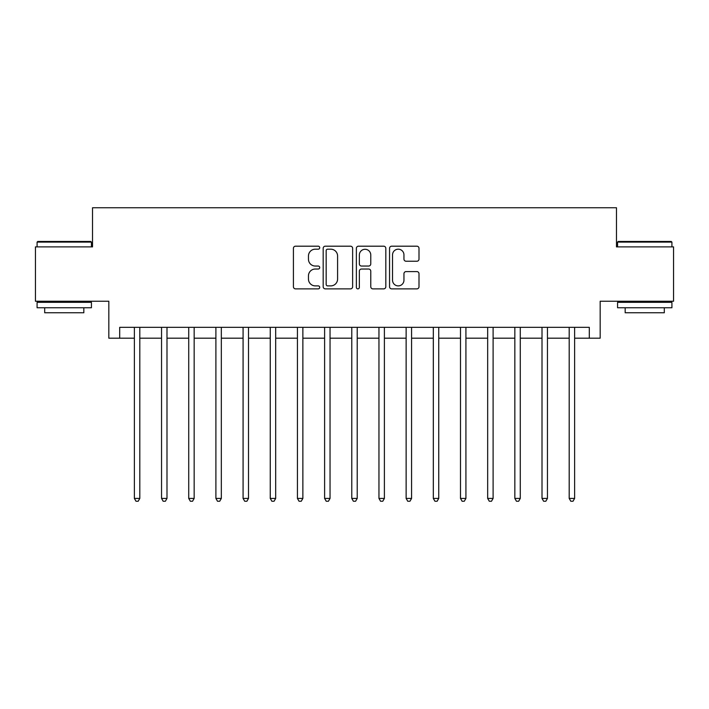<?xml version="1.0" encoding="UTF-8"?>
<svg xmlns="http://www.w3.org/2000/svg" width="709" height="709" viewBox="0 0 709 709"><rect width="100%" height="100%" fill="white"/><g stroke="black" fill="none" stroke-linecap="round" stroke-linejoin="round"><path stroke-width="1.06" d="M319.715 247.689A1.498 1.498 0 0 0 318.226 246.191L295.547 246.191A2.136 2.136 0 0 0 293.411 248.327L293.411 286.746A2.136 2.136 0 0 0 295.547 288.873L318.226 288.873A1.498 1.498 0 0 0 319.715 287.384A1.498 1.498 0 0 0 318.226 285.887L315.283 285.887A6.833 6.833 0 0 1 308.459 279.062L308.459 275.854A6.833 6.833 0 0 1 315.283 269.03L318.226 269.03A1.498 1.498 0 0 0 319.715 267.532A1.498 1.498 0 0 0 318.226 266.043L315.283 266.043A6.833 6.833 0 0 1 308.459 259.21L308.459 256.011A6.833 6.833 0 0 1 315.283 249.187L318.226 249.187A1.498 1.498 0 0 0 319.715 247.689M416.865 261.24A2.136 2.136 0 0 0 419.001 259.104L419.001 248.327A2.136 2.136 0 0 0 416.865 246.191L391.687 246.191A2.136 2.136 0 0 0 389.551 248.327L389.551 286.746A2.136 2.136 0 0 0 391.687 288.873L416.865 288.873A2.136 2.136 0 0 0 419.001 286.746L419.001 273.727A2.136 2.136 0 0 0 416.865 271.591L406.089 271.591A2.136 2.136 0 0 0 403.953 273.727L403.953 280.179A5.707 5.707 0 0 1 398.245 285.887A5.707 5.707 0 0 1 392.538 280.179L392.538 254.894A5.707 5.707 0 0 1 398.245 249.187A5.707 5.707 0 0 1 403.953 254.894L403.953 259.104A2.136 2.136 0 0 0 406.089 261.24L416.865 261.24M119.697 338.193L119.697 327.328L589.303 327.328L589.303 338.193L600.177 338.193L600.177 301.236L673.55 301.236L673.55 246.883L616.476 246.883L616.476 207.746L92.525 207.746L92.525 246.883L35.45 246.883L35.45 301.236L108.823 301.236L108.823 338.193L134.373 338.193M352.63 248.327A2.136 2.136 0 0 0 350.503 246.191L325.316 246.191A2.136 2.136 0 0 0 323.18 248.327L323.18 286.746A2.136 2.136 0 0 0 325.316 288.873L350.503 288.873A2.136 2.136 0 0 0 352.63 286.746L352.63 248.327M358.497 246.191L383.684 246.191A2.136 2.136 0 0 1 385.82 248.327L385.82 286.746A2.136 2.136 0 0 1 383.684 288.873L372.907 288.873A2.136 2.136 0 0 1 370.772 286.746L370.772 271.166A2.136 2.136 0 0 0 368.636 269.03L361.493 269.03A2.136 2.136 0 0 0 359.357 271.166L359.357 287.384A1.498 1.498 0 0 1 357.859 288.873A1.498 1.498 0 0 1 356.37 287.384L356.37 248.327A2.136 2.136 0 0 1 358.497 246.191M139.806 338.193L161.546 338.193M166.987 338.193L188.727 338.193M194.16 338.193L215.899 338.193M221.332 338.193L243.081 338.193M248.513 338.193L270.253 338.193M275.686 338.193L297.425 338.193M302.867 338.193L324.607 338.193M330.039 338.193L351.779 338.193M357.221 338.193L378.961 338.193M384.393 338.193L406.133 338.193M411.574 338.193L433.314 338.193M438.747 338.193L460.487 338.193M465.919 338.193L487.668 338.193M493.101 338.193L514.84 338.193M520.273 338.193L542.013 338.193M547.454 338.193L569.194 338.193M574.627 338.193L589.303 338.193M327.664 249.187A1.498 1.498 0 0 0 326.167 250.676L326.167 284.398A1.498 1.498 0 0 0 327.664 285.887L330.757 285.887A6.833 6.833 0 0 0 337.59 279.062L337.59 256.011A6.833 6.833 0 0 0 330.757 249.187L327.664 249.187M370.772 255.001A5.707 5.707 0 0 0 365.064 249.293A5.707 5.707 0 0 0 359.357 255.001L359.357 263.908A2.136 2.136 0 0 0 361.493 266.043L368.636 266.043A2.136 2.136 0 0 0 370.772 263.908L370.772 255.001M140.072 327.328L139.965 327.602A2.171 2.171 90 0 0 139.806 328.409L139.806 498.427L134.373 498.427L134.373 328.409A2.171 2.171 90 0 0 134.214 327.602L134.107 327.328M139.806 498.427L138.175 501.254L136.004 501.254L134.373 498.427M167.253 327.328L167.138 327.602A2.171 2.171 90.2 0 0 166.987 328.409L166.987 498.427L161.546 498.427L161.546 328.409A2.171 2.171 90.2 0 0 161.395 327.602L161.28 327.328M166.987 498.427L165.357 501.254L163.176 501.254L161.546 498.427M194.426 327.328L194.319 327.602A2.171 2.171 90.2 0 0 194.16 328.409L194.16 498.427L188.727 498.427L188.727 328.409A2.171 2.171 90.2 0 0 188.567 327.602L188.452 327.328M194.16 498.427L192.529 501.254L190.358 501.254L188.727 498.427M221.607 327.328L221.492 327.602A2.171 2.171 90.2 0 0 221.332 328.409L221.332 498.427L215.899 498.427L215.899 328.409A2.171 2.171 90.2 0 0 215.74 327.602L215.633 327.328M221.332 498.427L219.701 501.254L217.53 501.254L215.899 498.427M248.779 327.328L248.673 327.602A2.171 2.171 90.2 0 0 248.513 328.409L248.513 498.427L243.081 498.427L243.081 328.409A2.171 2.171 90.2 0 0 242.921 327.602L242.806 327.328M248.513 498.427L246.883 501.254L244.711 501.254L243.081 498.427M37.737 241.45L90.779 241.45L91.434 242.097L37.081 242.097L37.737 241.45M64.253 307.759L37.081 307.759L37.081 302.318L91.434 302.318L91.434 307.759L64.253 307.759M83.822 307.759L83.822 312.758L44.694 312.758L44.694 307.759M618.221 241.45L671.263 241.45L671.919 242.097L617.566 242.097L618.221 241.45M644.747 307.759L617.566 307.759L617.566 302.318L671.919 302.318L671.919 307.759L644.747 307.759M664.306 307.759L664.306 312.758L625.178 312.758L625.178 307.759M275.961 327.328L275.845 327.602A2.171 2.171 90.2 0 0 275.686 328.409L275.686 498.427L270.253 498.427L270.253 328.409A2.171 2.171 90.2 0 0 270.094 327.602L269.987 327.328M275.686 498.427L274.055 501.254L271.884 501.254L270.253 498.427M303.133 327.328L303.018 327.602A2.171 2.171 90.2 0 0 302.867 328.409L302.867 498.427L297.425 498.427L297.425 328.409A2.171 2.171 90.2 0 0 297.275 327.602L297.16 327.328M302.867 498.427L301.236 501.254L299.056 501.254L297.425 498.427M330.305 327.328L330.199 327.602A2.171 2.171 90.2 0 0 330.039 328.409L330.039 498.427L324.607 498.427L324.607 328.409A2.171 2.171 90.2 0 0 324.447 327.602L324.341 327.328M330.039 498.427L328.409 501.254L326.237 501.254L324.607 498.427M357.487 327.328L357.371 327.602A2.171 2.171 90.2 0 0 357.221 328.409L357.221 498.427L351.779 498.427L351.779 328.409A2.171 2.171 90.2 0 0 351.629 327.602L351.513 327.328M357.221 498.427L355.59 501.254L353.41 501.254L351.779 498.427M384.659 327.328L384.553 327.602A2.171 2.171 90.2 0 0 384.393 328.409L384.393 498.427L378.961 498.427L378.961 328.409A2.171 2.171 90.2 0 0 378.801 327.602L378.695 327.328M384.393 498.427L382.763 501.254L380.591 501.254L378.961 498.427M411.84 327.328L411.725 327.602A2.171 2.171 90.2 0 0 411.574 328.409L411.574 498.427L406.133 498.427L406.133 328.409A2.171 2.171 90.2 0 0 405.982 327.602L405.867 327.328M411.574 498.427L409.944 501.254L407.764 501.254L406.133 498.427M439.013 327.328L438.906 327.602A2.171 2.171 90.2 0 0 438.747 328.409L438.747 498.427L433.314 498.427L433.314 328.409A2.171 2.171 90.2 0 0 433.155 327.602L433.039 327.328M438.747 498.427L437.116 501.254L434.945 501.254L433.314 498.427M466.194 327.328L466.079 327.602A2.171 2.171 90.2 0 0 465.919 328.409L465.919 498.427L460.487 498.427L460.487 328.409A2.171 2.171 90.2 0 0 460.327 327.602L460.221 327.328M465.919 498.427L464.289 501.254L462.117 501.254L460.487 498.427M493.367 327.328L493.26 327.602A2.171 2.171 90.2 0 0 493.101 328.409L493.101 498.427L487.668 498.427L487.668 328.409A2.171 2.171 90.2 0 0 487.508 327.602L487.393 327.328M493.101 498.427L491.47 501.254L489.299 501.254L487.668 498.427M520.548 327.328L520.433 327.602A2.171 2.171 90.2 0 0 520.273 328.409L520.273 498.427L514.84 498.427L514.84 328.409A2.171 2.171 90.2 0 0 514.681 327.602L514.574 327.328M520.273 498.427L518.642 501.254L516.471 501.254L514.84 498.427M547.72 327.328L547.605 327.602A2.171 2.171 90.2 0 0 547.454 328.409L547.454 498.427L542.013 498.427L542.013 328.409A2.171 2.171 90.2 0 0 541.862 327.602L541.747 327.328M547.454 498.427L545.824 501.254L543.643 501.254L542.013 498.427M574.893 327.328L574.786 327.602A2.171 2.171 90.2 0 0 574.627 328.409L574.627 498.427L569.194 498.427L569.194 328.409A2.171 2.171 90.2 0 0 569.035 327.602L568.928 327.328M574.627 498.427L572.996 501.254L570.825 501.254L569.194 498.427M37.081 246.883L37.081 242.097M49.47 302.318L49.47 301.236M79.045 302.318L79.045 301.236M91.434 246.883L91.434 242.097M617.566 246.883L617.566 242.097M629.955 302.318L629.955 301.236M659.53 302.318L659.53 301.236M671.919 246.883L671.919 242.097"/></g></svg>
